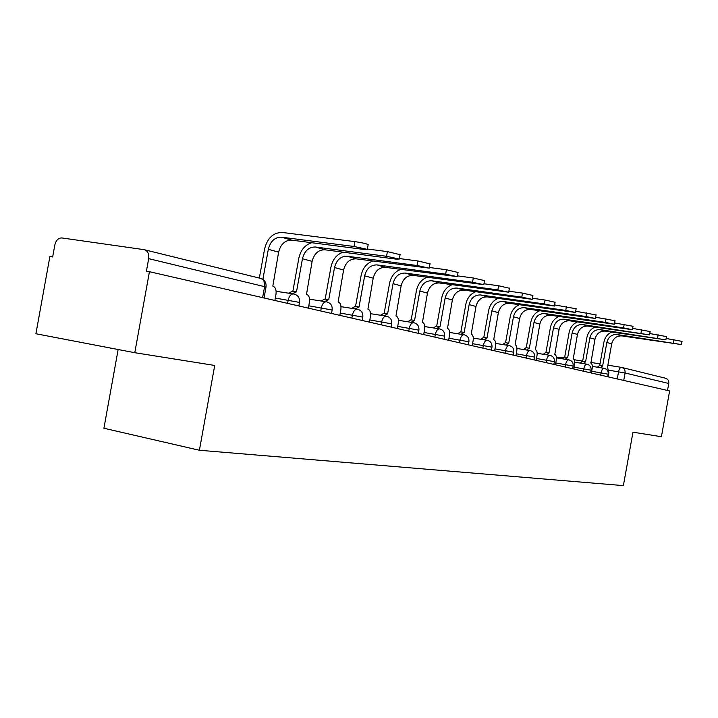 <?xml version="1.0" encoding="UTF-8"?>
<svg xmlns="http://www.w3.org/2000/svg" width="718" height="718" viewBox="0 0 718 718"><rect width="100%" height="100%" fill="white"/><g stroke="black" fill="none" stroke-linecap="round" stroke-linejoin="round"><path stroke-width="1.08" d="M118.156 349.513L103.913 428.251L199.398 450.258L214.718 365.453L134.787 352.7L149.443 271.709L669.625 390.951L661.413 436.724L632.971 432.182L623.386 485.619L199.398 450.258M134.787 352.7L35.9 333.753L49.892 256.541L52.665 256.963L54.846 244.928C56.031 240.261 58.364 237.936 61.829 237.945L144.147 249.667C147.693 250.708 149.209 253.705 148.68 258.651L146.4 271.242L149.443 271.709M622.102 367.526L665.362 378.189C667.875 378.907 669.005 380.666 668.763 383.475L625.082 372.992L609.061 370.219M667.507 390.466L668.763 383.475M259.342 278.072L264.628 248.805C267.455 237.918 273.361 232.47 282.336 232.47L354.88 241.616C361.163 242.531 365.597 243.51 368.181 244.533L368.128 244.847M281.483 237.173L291.705 240.135L363.829 249.442L367.311 249.361L354.001 246.471L281.483 237.173C274.814 237.155 270.426 241.203 268.317 249.299L262.887 279.365M274.877 300.456L275.99 294.281C276.502 289.91 275.452 287.182 272.831 286.096L278.62 252.135C280.711 244.12 285.073 240.117 291.705 240.135M367.374 249.029L387.397 251.605L400.07 254.657M315.373 247.001L324.949 249.783L395.753 259.081L399.28 259.054L386.553 256.299L315.373 247.001C308.821 246.965 304.522 250.86 302.466 258.704L296.489 291.831L292.226 293.734M288.6 293.186L292.54 291.203L295.699 291.679M292.872 291.248L298.841 258.211C300.689 250.026 304.997 244.865 311.747 242.72M308.363 308.139L309.44 302.143C309.952 297.916 308.973 295.286 306.514 294.254L312.124 261.361C314.161 253.598 318.442 249.738 324.949 249.783M399.37 258.543L417.858 260.966L430.001 263.847M347.162 256.227L356.164 258.839L429.229 268.128L417.032 265.507L347.162 256.227C340.727 256.164 336.518 259.934 334.516 267.527L328.727 299.639L324.689 301.542M321.125 300.995L324.859 299.02L328 299.496M325.173 299.065L330.953 267.033C332.676 259.324 336.751 254.369 343.159 252.171M339.82 315.346L340.862 309.539C341.364 305.437 340.458 302.897 338.151 301.919L343.59 270.031C345.573 262.501 349.765 258.776 356.164 258.839M429.346 267.473L446.434 269.744L458.093 272.481M377.049 264.906L385.521 267.365L457.339 276.645L445.636 274.15L377.049 264.906C370.73 264.816 366.602 268.46 364.654 275.829L359.036 306.981L355.213 308.875M351.703 308.336L355.248 306.371L358.381 306.855L355.248 306.371M355.545 306.415L361.154 275.335C362.769 268.038 366.638 263.273 372.75 261.056M369.42 322.131L370.434 316.494C370.919 312.518 370.084 310.068 367.912 309.126L373.198 278.18C375.137 270.874 379.239 267.276 385.521 267.365M457.483 275.865L473.306 277.992L484.506 280.603M405.203 273.073L413.191 275.389L483.779 284.66L472.534 282.273L405.203 273.073C398.993 272.966 394.945 276.493 393.051 283.646L387.594 313.892L383.959 315.785M380.513 315.247L383.888 313.299L386.984 313.775L383.888 313.299M384.166 313.335L389.605 283.152C391.13 276.215 394.819 271.637 400.671 269.412M397.323 328.53L398.31 323.055C398.795 319.196 398.014 316.817 395.968 315.92L401.111 285.863C402.995 278.772 407.016 275.281 413.191 275.389M483.941 283.763L498.606 285.773L509.403 288.25M431.76 280.774L439.308 282.964L508.685 292.208L497.861 289.919L431.76 280.774C425.666 280.657 421.69 284.077 419.842 291.023L414.546 320.425L411.082 322.301M407.698 321.763L410.911 319.833L413.981 320.309L410.911 319.833M411.172 319.878L416.458 290.539C417.912 283.915 421.439 279.499 427.039 277.292M423.683 334.57L424.643 329.248C425.11 325.496 424.383 323.19 422.453 322.337L427.461 293.124C429.292 286.231 433.241 282.847 439.308 282.964M508.865 291.221L522.489 293.106L532.891 295.475M456.863 288.062L463.999 290.135L532.2 299.334L521.762 297.135L456.863 288.062C450.868 287.927 446.973 291.239 445.169 297.997L440.026 326.591L436.724 328.449M433.394 327.929L436.454 326.017L439.506 326.493L436.454 326.017M436.706 326.053L441.839 297.512C443.221 291.185 446.605 286.922 451.999 284.732M448.615 340.287L449.549 335.109C450.006 331.456 449.333 329.221 447.502 328.404L452.376 299.98C454.171 293.276 458.039 289.991 463.999 290.135M532.397 298.266L545.061 300.034L555.104 302.305M480.62 294.954L487.387 296.92L554.431 306.065L544.352 303.956L480.62 294.954C474.733 294.811 470.909 298.024 469.15 304.603L464.142 332.434L460.992 334.274M457.725 333.762L460.642 331.86L463.657 332.335L460.642 331.86M460.875 331.904L465.874 304.118C467.194 298.051 470.452 293.931 475.639 291.768M472.229 345.699L473.135 340.655C473.593 337.11 472.956 334.938 471.232 334.148L475.98 306.478C477.73 299.953 481.527 296.767 487.387 296.92M554.628 304.935L576.132 308.776M503.139 301.488L509.556 303.355L575.477 312.447L565.739 310.418L503.139 301.488C497.359 301.336 493.607 304.459 491.884 310.858L487.001 337.972L484.004 339.802M480.782 339.291L483.573 337.406L486.553 337.882M483.797 337.442L488.662 310.382C489.927 304.558 493.06 300.573 498.068 298.428M494.639 350.842L495.519 345.923C495.967 342.468 495.375 340.359 493.733 339.605L498.364 312.644C500.069 306.29 503.803 303.193 509.556 303.355M575.683 311.262L596.075 314.915M524.517 307.69L530.611 309.458L595.428 318.496L586.014 316.539L524.517 307.69C518.827 307.528 515.147 310.562 513.469 316.8L508.712 343.231L505.84 345.035M502.681 344.532L505.346 342.674L508.29 343.15L505.346 342.674M505.562 342.71L510.301 316.333C511.512 310.723 514.537 306.864 519.374 304.755M515.919 355.715L516.78 350.931C517.22 347.557 516.664 345.502 515.111 344.775L519.626 318.496C521.295 312.303 524.957 309.287 530.611 309.458M595.653 317.257L615.003 320.74M544.836 313.586L550.634 315.274L614.375 324.24L605.256 322.355L544.836 313.586C539.245 313.416 535.628 316.369 533.986 322.454L529.354 348.23L526.599 350.016M523.494 349.522L526.052 347.683L528.96 348.149L526.052 347.683M526.249 347.718L530.871 321.987C532.038 316.575 534.964 312.833 539.64 310.759M536.166 360.355L537.001 355.688C537.441 352.394 536.911 350.402 535.431 349.702L539.846 324.069C541.48 318.02 545.07 315.094 550.634 315.274M614.608 322.956L633.007 326.277M564.168 319.196L569.688 320.802L632.387 329.697L623.547 327.875L564.168 319.196C558.676 319.016 555.122 321.888 553.515 327.83L548.992 352.987L546.362 354.755M543.302 354.261L545.752 352.448L548.624 352.915L545.752 352.448M545.94 352.484L550.455 327.372C551.577 322.149 554.404 318.514 558.936 316.476M555.445 364.78L556.262 360.212C556.692 357.008 556.199 355.06 554.79 354.387L559.098 329.365C560.695 323.468 564.222 320.614 569.688 320.802M632.63 328.377L650.14 331.554M582.594 324.545L587.862 326.071L649.539 334.893L582.594 324.545C577.191 324.356 573.7 327.157 572.129 332.955L567.714 357.519L565.192 359.269M562.185 358.785L564.528 356.99L567.373 357.447L564.528 356.99M564.716 357.026L569.123 332.497C570.2 327.453 572.937 323.926 577.335 321.924M573.826 368.989L574.624 364.538C575.046 361.396 574.58 359.512 573.242 358.856L577.452 334.417C579.013 328.664 582.486 325.882 587.862 326.071M649.781 333.547L666.466 336.58M600.167 329.643L605.193 331.106L665.882 339.847L600.167 329.643C594.854 329.445 591.426 332.183 589.882 337.846L585.574 361.845L583.151 363.577M580.189 363.102L582.451 361.325L585.251 361.782L582.451 361.325M582.621 361.351L586.92 337.397C587.97 332.506 590.627 329.077 594.899 327.112M591.372 373.01L592.153 368.657C592.565 365.597 592.135 363.748 590.851 363.12L594.962 339.246C596.496 333.619 599.907 330.908 605.193 331.106M666.125 338.474L682.046 341.373M616.95 334.516L621.752 335.907L681.472 344.577L616.95 334.516C611.718 334.31 608.352 336.975 606.845 342.513L602.635 365.974L600.302 367.688M597.394 367.212L599.557 365.462L602.33 365.911L599.557 365.462M599.727 365.489L603.928 342.073C604.942 337.334 607.518 333.996 611.673 332.066M608.137 376.86L608.9 372.597L607.518 367.158L611.7 343.85C613.199 338.357 616.556 335.701 621.752 335.907M608.245 374.213L591.686 371.26M600.679 375.146L601.101 372.813C601.783 369.806 602.797 368.307 604.161 368.316L604.161 368.316C607.132 369.142 608.487 371.098 608.245 374.177L607.778 376.779M591.111 370.228L574.149 367.194M583.33 371.17L583.761 368.774C584.461 365.704 585.52 364.179 586.947 364.197L586.947 364.197C589.981 365.04 591.363 367.033 591.12 370.192L590.636 372.848M573.161 366.054L555.777 362.94M565.156 367.006L565.596 364.556C566.314 361.405 567.417 359.844 568.916 359.871L568.916 359.871C572.013 360.732 573.431 362.778 573.17 366.009L572.686 368.729M554.35 361.675L536.499 358.479M546.093 362.635L546.542 360.122C547.287 356.9 548.435 355.311 549.997 355.347L550.006 355.347C553.165 356.227 554.619 358.318 554.359 361.63L553.856 364.412M534.587 357.079L516.269 353.803M526.07 358.049L526.536 355.473C527.299 352.17 528.502 350.537 530.144 350.59L530.144 350.59C533.384 351.488 534.865 353.642 534.596 357.026L534.084 359.88M513.819 352.242L494.989 348.876M505.023 353.22L505.499 350.581C506.28 347.189 507.536 345.529 509.268 345.591L509.268 345.591C512.589 346.516 514.106 348.715 513.828 352.188L513.298 355.114M491.956 347.162L472.597 343.689M482.864 348.14L483.349 345.43C484.165 341.956 485.476 340.251 487.298 340.323L487.298 340.323C490.69 341.274 492.252 343.536 491.965 347.099L491.426 350.106M468.917 341.795L448.983 338.232M459.502 342.782L460.005 340C460.839 336.437 462.221 334.696 464.133 334.776L464.142 334.776C467.624 335.755 469.222 338.07 468.926 341.732L468.369 344.819M444.595 336.141L424.069 332.461M434.848 337.128L435.359 334.274C436.23 330.603 437.675 328.826 439.694 328.925L439.694 328.925C443.275 329.921 444.909 332.308 444.604 336.069L444.038 339.237M418.881 330.163L397.718 326.367M408.766 331.151L409.305 328.216C410.202 324.446 411.719 322.615 413.855 322.732L413.855 322.732C417.526 323.764 419.213 326.214 418.899 330.083L418.316 333.34M391.669 323.836L369.815 319.914M381.159 324.823L381.707 321.799C382.64 317.912 384.238 316.046 386.499 316.18L386.499 316.18C390.278 317.239 392.01 319.761 391.687 323.746L391.077 327.103M362.805 317.123L340.224 313.066M351.874 318.11L352.43 314.987C353.4 310.993 355.087 309.072 357.483 309.225L357.483 309.225C361.378 310.32 363.155 312.922 362.823 317.033L362.204 320.479M332.147 309.996L308.785 305.796M320.749 310.975L321.323 307.753C322.328 303.642 324.105 301.668 326.663 301.847L326.663 301.847C330.675 302.978 332.506 305.653 332.165 309.889L331.519 313.443M299.505 302.413L275.308 298.051M287.604 303.382L288.205 300.052C289.255 295.807 291.131 293.779 293.85 293.985L293.85 293.985C297.988 295.152 299.882 297.925 299.532 302.296L298.868 305.958M617.256 378.951L618.548 371.762C619.203 368.828 620.181 367.365 621.483 367.374L621.537 367.383C624.157 368.137 625.342 370.003 625.082 372.992L623.745 380.432M559.878 357.429L562.759 357.896L559.869 357.429L558.317 358.156M574.229 359.745L582.666 361.109L574.229 359.745M590.806 362.419L600.015 363.909L590.806 362.419M607.877 365.175L621.348 367.356L607.877 365.175M266.019 287.012L148.68 258.651M262.608 297.647L264.628 286.473C265.086 282.003 263.614 279.284 260.239 278.297L144.91 249.855M354.001 246.471L354.88 241.616M268.317 249.299L278.62 252.135M386.553 256.299L387.397 251.605M302.466 258.704L312.124 261.361M417.032 265.507L417.858 260.966M334.516 267.527L343.59 270.031M445.636 274.15L446.434 269.744M364.654 275.829L373.198 278.18M472.534 282.273L473.306 277.992M393.051 283.646L401.111 285.863M497.861 289.919L498.606 285.773M419.842 291.023L427.461 293.124M521.762 297.135L522.489 293.106M445.169 297.997L452.376 299.98M544.352 303.956L545.061 300.034M469.15 304.603L475.98 306.478M565.739 310.418L566.43 306.604M491.884 310.858L498.364 312.644M586.014 316.539L586.678 312.824M513.469 316.8L519.626 318.496M605.256 322.355L605.902 318.729M533.986 322.454L539.846 324.069M623.547 327.875L624.184 324.348M553.515 327.83L559.098 329.365M640.959 333.134L641.578 329.688M572.129 332.955L577.452 334.417M657.544 338.142L658.155 334.776M589.882 337.846L594.962 339.246M673.376 342.926L673.96 339.632M606.845 342.513L611.7 343.85M293.393 293.913L276.125 291.284M326.25 301.784L309.584 299.218M357.115 309.171L341.014 306.676M386.167 316.126L370.587 313.694M413.559 322.687L398.472 320.318M439.425 328.88L424.796 326.573M463.891 334.741L449.71 332.488M487.073 340.287L473.297 338.097M509.062 345.555L495.68 343.41M529.956 350.555L516.951 348.463M549.826 355.32L537.172 353.274M568.755 359.853L556.432 357.851M586.794 364.17L574.795 362.222M604.026 368.298L592.323 366.386M264.044 297.979L266.046 286.868C266.414 282.38 264.475 279.526 260.239 278.297M559.717 357.402L556.809 357.914M368.181 244.533L367.311 249.361M400.123 254.378L399.28 259.054M295.708 291.679L292.54 291.203M430.046 263.596L429.229 268.128M328.018 299.496L324.859 299.02M458.129 272.257L457.339 276.645M484.542 280.397L483.779 284.66M509.43 288.071L508.685 292.208M532.927 295.313L532.2 299.334M555.131 302.161L554.431 306.065M576.159 308.641L575.477 312.447M486.562 337.882L483.573 337.406M596.093 314.789L595.428 318.496M615.021 320.623L614.375 324.24M633.025 326.169L632.387 329.697M650.158 331.456L649.539 334.893M666.484 336.491L665.882 339.847M682.064 341.292L681.472 344.577"/></g></svg>
